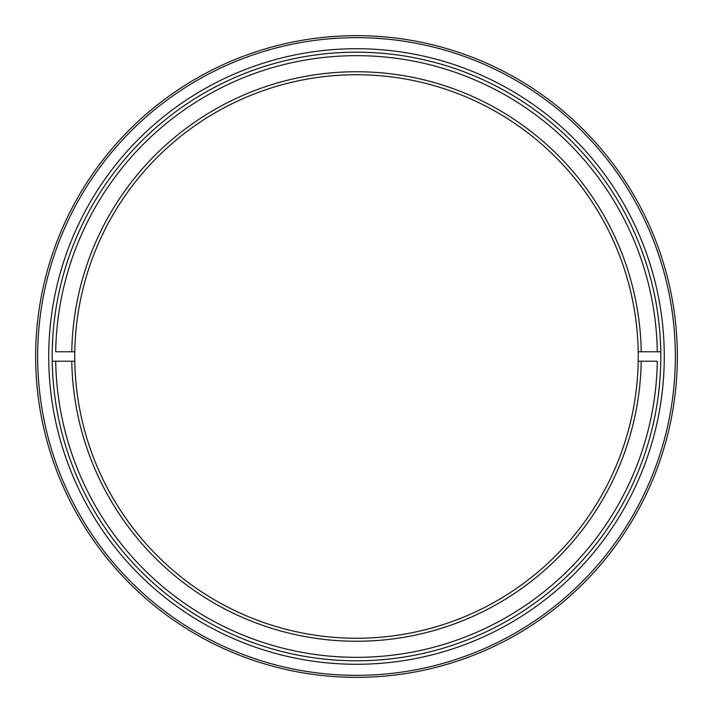 <?xml version="1.0" encoding="UTF-8"?>
<svg xmlns="http://www.w3.org/2000/svg" width="713" height="713" viewBox="0 0 713 713"><rect width="100%" height="100%" fill="white"/><g stroke="black" fill="none" stroke-linecap="round" stroke-linejoin="round"><path stroke-width="1.07" d="M37.655 356.5A318.845 318.845 0 0 0 356.5 675.345A318.845 318.845 0 0 0 675.345 356.5A318.845 318.845 0 0 0 356.5 37.655A318.845 318.845 0 0 0 37.655 356.5M677.35 356.5A320.85 320.85 0 0 1 356.5 677.35A320.85 320.85 0 0 1 35.65 356.5A320.85 320.85 0 0 1 356.5 35.65A320.85 320.85 0 0 1 677.35 356.5M48.725 356.5A307.775 307.775 0 0 1 356.5 48.725A307.775 307.775 0 0 1 664.275 356.5A307.775 307.775 0 0 1 356.5 664.275A307.775 307.775 0 0 1 48.725 356.5M660.808 356.5A304.308 304.308 0 0 0 356.5 52.192A304.308 304.308 0 0 0 52.192 356.5A304.308 304.308 0 0 0 356.5 660.808A304.308 304.308 0 0 0 660.808 356.5M356.5 657.333A300.833 300.833 0 0 0 657.297 361.215L641.219 361.215A284.754 284.754 0 0 1 356.5 641.254A284.754 284.754 0 0 1 71.781 361.215L74.794 361.215A281.751 281.751 0 0 0 356.5 638.251A281.751 281.751 0 0 0 638.206 351.785A281.751 281.751 0 0 0 356.5 74.749A281.751 281.751 0 0 0 74.794 351.785L71.781 351.785A284.754 284.754 0 0 1 356.5 71.746A284.754 284.754 0 0 1 641.219 351.785L657.297 351.785A300.833 300.833 0 0 0 356.5 55.667A300.833 300.833 0 0 0 55.703 351.785L74.794 351.785A281.751 281.751 0 0 0 74.794 361.215L55.703 361.215A300.833 300.833 0 0 0 356.5 657.333M638.206 351.785L641.219 351.785L638.206 351.785M641.219 361.215L638.206 361.215L641.219 361.215M52.227 361.215L55.703 361.215L52.227 361.215M660.773 351.785L657.297 351.785L660.773 351.785"/></g></svg>

